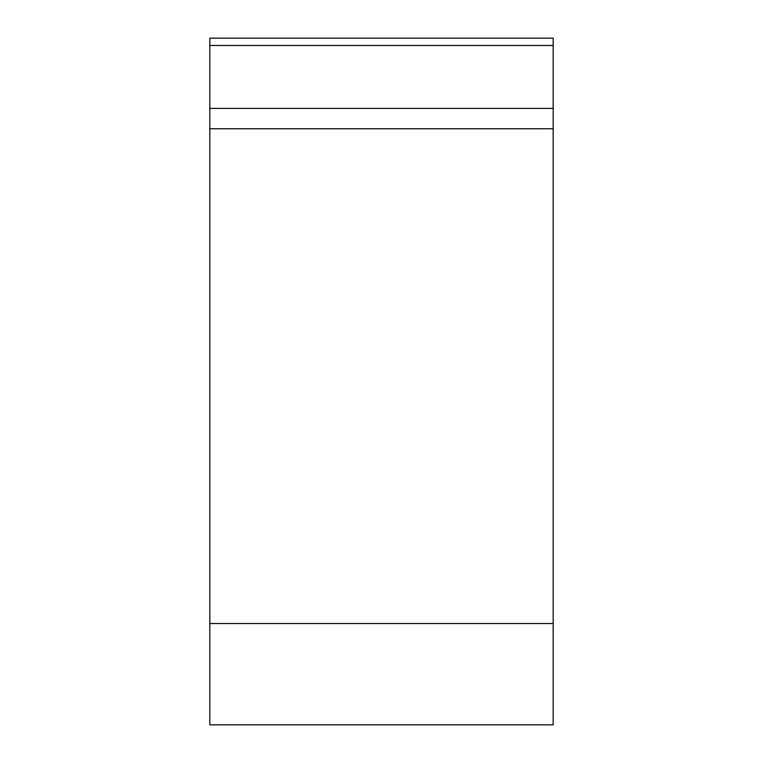 <?xml version="1.0" encoding="UTF-8"?>
<svg xmlns="http://www.w3.org/2000/svg" width="763" height="763" viewBox="0 0 763 763"><rect width="100%" height="100%" fill="white"/><g stroke="black" fill="none" stroke-linecap="round" stroke-linejoin="round"><path stroke-width="1.14" d="M553.175 724.85L209.825 724.85L209.825 38.15L553.175 38.15L553.175 724.85M209.825 108.413L553.175 108.413L553.175 128.747L209.825 128.747M209.825 623.543L553.175 623.543L553.175 38.15M553.175 45.484L209.825 45.484"/></g></svg>
